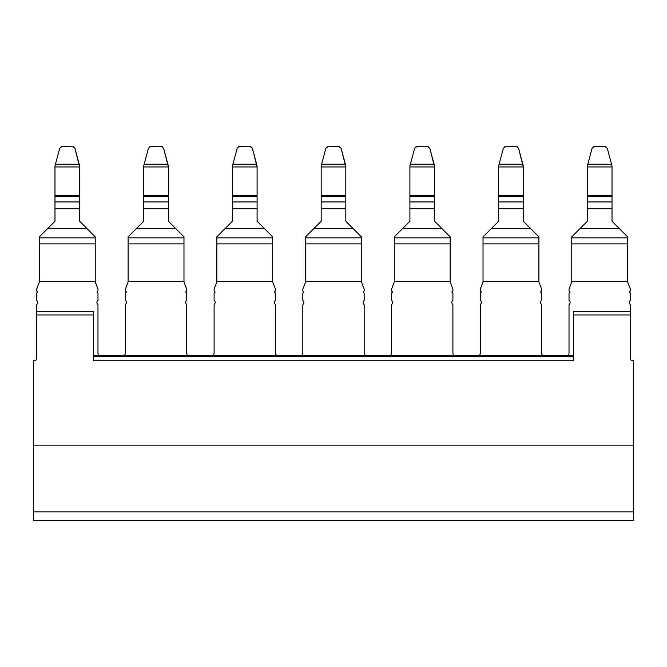 <?xml version="1.0" encoding="UTF-8"?>
<svg xmlns="http://www.w3.org/2000/svg" width="667" height="667" viewBox="0 0 667 667"><rect width="100%" height="100%" fill="white"/><g stroke="black" fill="none" stroke-linecap="round" stroke-linejoin="round"><path stroke-width="1" d="M633.65 511.847L633.65 520.352L33.35 520.352L33.35 511.847L633.65 511.847L633.65 360.739L632.558 360.739A2.193 2.193 0 0 1 630.365 358.546L630.365 304.869L629.565 303.477A2.193 2.193 0 0 1 630.365 300.483L630.365 293.113L629.264 292.021L630.365 290.929L630.365 289.144L627.772 282.349A2.193 2.193 0 0 1 627.622 281.616L627.622 236.843L612.014 221.236L612.014 208.704L587.369 208.704L587.369 221.236L571.761 236.843L571.761 281.616L627.622 281.616M33.35 511.847L33.35 445.864L633.65 445.864M33.35 445.864L33.35 360.739L34.442 360.739A2.193 2.193 0 0 0 36.635 358.546L36.635 304.869L37.435 303.477A2.193 2.193 0 0 0 36.635 300.483L36.635 293.113L37.736 292.021L36.635 290.929L36.635 289.144L39.228 282.349A2.193 2.193 0 0 0 39.378 281.616L39.378 236.843L54.986 221.236L54.986 208.704L79.631 208.704L79.631 221.236L86.802 228.406L47.816 228.406M36.635 314.957L93.597 314.957L93.597 311.672L36.635 311.672M93.597 314.957L93.597 360.739L573.403 360.739L573.403 314.957L630.365 314.957M573.403 314.957L573.403 311.672L630.365 311.672M39.378 281.616L95.239 281.616A2.193 2.193 0 0 0 95.389 282.349L97.982 289.144L97.982 290.929L96.882 292.021L97.982 293.113L97.982 300.483A2.193 2.193 0 0 0 97.182 303.477L97.982 304.869L97.982 353.302A2.193 2.193 0 0 0 99.65 355.428L93.597 355.428M95.239 281.616L95.239 243.914L39.378 243.914M86.802 228.406L95.239 236.843L95.239 243.914M79.631 208.704L79.631 195.439L54.986 195.439L54.986 208.704M54.986 195.439L54.986 165.925L59.713 148.274L54.986 165.925M79.631 201.926L54.986 201.926M79.631 165.925L74.904 148.274L79.631 166.942L54.986 166.942M79.631 195.439L79.631 166.942M59.713 148.274L61.831 146.648L73.578 146.798M61.831 146.648L61.039 146.798M72.786 146.648L74.904 148.274M93.597 356.52L573.403 356.52M571.761 281.616A2.193 2.193 0 0 1 571.611 282.349L569.018 289.144L569.018 290.929L570.118 292.021L569.018 293.113L569.018 300.483A2.193 2.193 0 0 1 569.818 303.477L569.018 304.869L569.018 353.302A2.193 2.193 0 0 1 567.35 355.428L543.305 355.428A2.193 2.193 0 0 1 541.637 353.302L541.637 304.869L540.829 303.477A2.193 2.193 0 0 1 541.637 300.483L541.637 293.113L540.537 292.021L541.637 290.929L541.637 289.144L539.036 282.349A2.193 2.193 0 0 1 538.894 281.616L483.025 281.616A2.193 2.193 0 0 1 482.883 282.349L480.29 289.144L480.29 290.929L481.382 292.021L480.29 293.113L480.29 300.483A2.193 2.193 0 0 1 481.09 303.477L480.29 304.869L480.29 353.302A2.193 2.193 0 0 1 478.623 355.428L454.569 355.428A2.193 2.193 0 0 1 452.901 353.302L452.901 304.869L452.101 303.477A2.193 2.193 0 0 1 452.901 300.483L452.901 293.113L451.809 292.021L452.901 290.929L452.901 289.144L450.308 282.349A2.193 2.193 0 0 1 450.167 281.616L394.297 281.616A2.193 2.193 0 0 1 394.155 282.349L391.562 289.144L391.562 290.929L392.655 292.021L391.562 293.113L391.562 300.483A2.193 2.193 0 0 1 392.363 303.477L391.562 304.869L391.562 353.302A2.193 2.193 0 0 1 389.887 355.428L365.841 355.428A2.193 2.193 0 0 1 364.174 353.302L364.174 304.869L363.373 303.477A2.193 2.193 0 0 1 364.174 300.483L364.174 293.113L363.073 292.021L364.174 290.929L364.174 289.144L361.581 282.349A2.193 2.193 0 0 1 361.431 281.616L305.569 281.616A2.193 2.193 0 0 1 305.419 282.349L302.826 289.144L302.826 290.929L303.927 292.021L302.826 293.113L302.826 300.483A2.193 2.193 0 0 1 303.627 303.477L302.826 304.869L302.826 353.302A2.193 2.193 0 0 1 301.159 355.428L277.113 355.428A2.193 2.193 0 0 1 275.438 353.302L275.438 304.869L274.637 303.477A2.193 2.193 0 0 1 275.438 300.483L275.438 293.113L274.345 292.021L275.438 290.929L275.438 289.144L272.845 282.349A2.193 2.193 0 0 1 272.703 281.616L216.833 281.616A2.193 2.193 0 0 1 216.692 282.349L214.099 289.144L214.099 290.929L215.191 292.021L214.099 293.113L214.099 300.483A2.193 2.193 0 0 1 214.899 303.477L214.099 304.869L214.099 353.302A2.193 2.193 0 0 1 212.431 355.428L188.377 355.428A2.193 2.193 0 0 1 186.71 353.302L186.71 304.869L185.91 303.477A2.193 2.193 0 0 1 186.71 300.483L186.71 293.113L185.618 292.021L186.71 290.929L186.71 289.144L184.117 282.349A2.193 2.193 0 0 1 183.975 281.616L128.106 281.616A2.193 2.193 0 0 1 127.964 282.349L125.363 289.144L125.363 290.929L126.463 292.021L125.363 293.113L125.363 300.483A2.193 2.193 0 0 1 126.171 303.477L125.363 304.869L125.363 353.302A2.193 2.193 0 0 1 123.695 355.428L99.65 355.428M573.403 355.978L93.597 355.978M567.35 355.428L573.403 355.428M478.623 355.428L543.305 355.428M389.887 355.428L454.569 355.428M301.159 355.428L365.841 355.428M212.431 355.428L277.113 355.428M123.695 355.428L188.377 355.428M183.975 281.616L183.975 237.844L128.106 237.844L128.106 281.616M128.106 237.844L128.106 236.843L143.713 221.236L143.713 208.704L168.359 208.704L168.359 221.236L175.538 228.406L136.543 228.406M183.975 237.844L183.975 236.843L175.538 228.406M168.359 208.704L168.359 195.439L143.713 195.439L143.713 208.704M143.713 195.439L143.713 165.925L148.449 148.274L143.713 165.925M168.359 201.926L143.713 201.926M168.359 165.925L163.632 148.274L168.359 166.942L143.713 166.942M168.359 195.439L168.359 166.942M148.449 148.274L150.559 146.648L162.314 146.798M149.792 146.782L150.559 146.648M161.514 146.648L163.632 148.274M272.703 281.616L272.703 237.844L216.833 237.844L216.833 281.616M216.833 237.844L216.833 236.843L232.45 221.236L232.45 208.704L257.095 208.704L257.095 221.236L264.265 228.406L225.271 228.406M272.703 237.844L272.703 236.843L264.265 228.406M257.095 208.704L257.095 195.439L232.45 195.439L232.45 208.704M232.45 195.439L232.45 165.925L237.177 148.274L232.45 165.925M257.095 201.926L232.45 201.926M257.095 165.925L252.359 148.274L257.095 166.942L232.45 166.942M257.095 195.439L257.095 166.942M237.177 148.274L239.295 146.648L251.042 146.798M239.295 146.648L238.494 146.798M250.25 146.648L252.359 148.274M361.431 281.616L361.431 237.844L305.569 237.844L305.569 281.616M305.569 237.844L305.569 236.843L321.177 221.236L321.177 208.704L345.823 208.704L345.823 221.236L352.993 228.406L314.007 228.406M361.431 237.844L361.431 236.843L352.993 228.406M345.823 208.704L345.823 195.439L321.177 195.439L321.177 208.704M321.177 195.439L321.177 165.925L325.905 148.274L321.177 165.925M345.823 201.926L321.177 201.926M345.823 165.925L341.095 148.274L345.823 166.942L321.177 166.942M345.823 195.439L345.823 166.942M339.745 146.782L338.978 146.648L341.095 148.274M327.255 146.782L338.978 146.648M328.022 146.648L325.905 148.274M450.167 281.616L450.167 237.844L394.297 237.844L394.297 281.616M394.297 237.844L394.297 236.843L409.905 221.236L409.905 208.704L434.551 208.704L434.551 221.236L441.729 228.406L402.735 228.406M450.167 237.844L450.167 236.843L441.729 228.406M434.551 208.704L434.551 195.439L409.905 195.439L409.905 208.704M409.905 195.439L409.905 165.925L414.641 148.274L409.905 165.925M434.551 201.926L409.905 201.926M434.551 165.925L429.823 148.274L434.551 166.942L409.905 166.942M434.551 195.439L434.551 166.942M414.641 148.274L416.75 146.648L428.506 146.798M416.75 146.648L415.958 146.798M427.705 146.648L429.823 148.274M538.894 281.616L538.894 237.844L483.025 237.844L483.025 281.616M483.025 237.844L483.025 236.843L498.641 221.236L498.641 208.704L523.287 208.704L523.287 221.236L530.457 228.406L491.462 228.406M538.894 237.844L538.894 236.843L530.457 228.406M523.287 208.704L523.287 195.439L498.641 195.439L498.641 208.704M498.641 195.439L498.641 165.925L503.368 148.274L498.641 165.925M523.287 201.926L498.641 201.926M523.287 165.925L518.551 148.274L523.287 166.942L498.641 166.942M523.287 195.439L523.287 166.942M517.208 146.782L516.441 146.648L518.551 148.274M516.441 146.648L504.686 146.798M505.486 146.648L503.368 148.274M612.014 195.439L612.014 201.926L587.369 201.926L587.369 195.439L612.014 195.439L612.014 165.925L607.287 148.274L612.014 165.925M612.014 201.926L612.014 208.704M587.369 208.704L587.369 201.926M611.564 164.232L587.819 164.232L587.369 165.925L587.369 195.439M607.287 148.274L605.169 146.648L605.961 146.798M587.369 165.925L592.096 148.274L594.214 146.648L605.169 146.648L593.422 146.798M587.819 164.232L592.096 148.274M95.239 237.844L39.378 237.844M79.181 164.232L55.436 164.232M79.631 196.423L54.986 196.423M183.975 243.914L128.106 243.914M167.909 164.232L144.172 164.232M168.359 196.423L143.713 196.423M272.703 243.914L216.833 243.914M256.637 164.232L232.9 164.232M257.095 196.423L232.45 196.423M361.431 243.914L305.569 243.914M345.373 164.232L321.627 164.232M345.823 196.423L321.177 196.423M450.167 243.914L394.297 243.914M434.1 164.232L410.363 164.232M434.551 196.423L409.905 196.423M538.894 243.914L483.025 243.914M522.828 164.232L499.091 164.232M523.287 196.423L498.641 196.423M571.761 243.914L627.622 243.914M627.622 237.844L571.761 237.844M619.184 228.406L580.198 228.406M612.014 166.942L587.369 166.942M587.369 196.423L612.014 196.423"/></g></svg>
